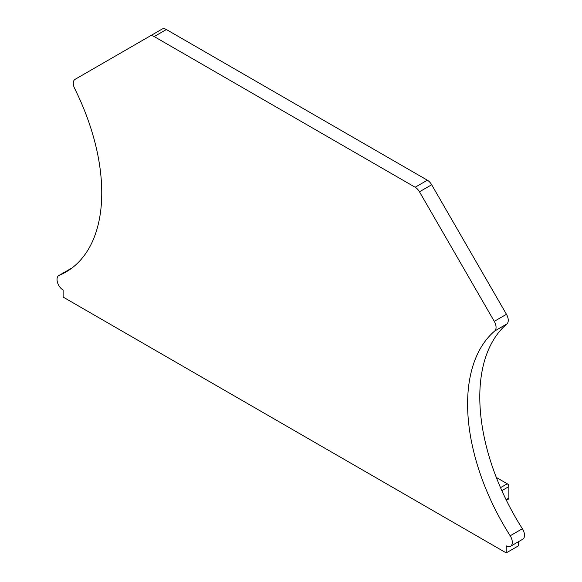 <?xml version="1.0" encoding="UTF-8"?>
<svg xmlns="http://www.w3.org/2000/svg" width="582" height="582" viewBox="0 0 582 582"><rect width="100%" height="100%" fill="white"/><g stroke="black" fill="none" stroke-linecap="round" stroke-linejoin="round"><path stroke-width="0.87" d="M496.679 478.375L497.297 478.018L508.879 484.711L508.879 486.588A2.299 1.324 -120 0 0 507.257 483.773L508.879 484.711M501.844 490.648L508.879 486.588L508.879 498.09A2.299 1.324 -120 0 1 508.406 499.138L506.391 500.302M497.297 478.018A2.299 1.324 -120 0 0 496.453 477.807M58.818 275.533A8.621 4.976 60 0 1 59.153 275.366A173.043 99.908 60 0 0 65.912 272.034A173.043 99.908 60 0 0 74.641 88.471A8.621 4.976 60 0 1 75.078 79.327L149.872 36.142A8.621 4.976 60 0 1 154.186 36.571L415.162 187.244A8.621 4.976 60 0 1 419.469 191.791L494.271 321.344A8.621 4.976 60 0 1 494.707 330.998A173.043 99.908 60 0 0 510.196 535.775A8.621 4.976 60 0 1 510.53 546.287A8.621 4.976 60 0 1 506.216 545.858L506.216 552.9L63.125 297.082L63.125 290.04A8.621 4.976 60 0 1 57.494 282.445A8.621 4.976 60 0 1 58.818 275.533L71.011 268.491A8.621 4.976 60 0 1 71.346 268.324A173.043 99.908 60 0 0 71.797 268.135M149.872 36.142L162.065 29.1A8.621 4.976 60 0 1 166.379 29.529L427.355 180.202A8.621 4.976 60 0 1 431.669 184.756L506.464 314.302A8.621 4.976 60 0 1 506.9 323.956A173.043 99.908 60 0 0 522.389 528.732A8.621 4.976 60 0 1 522.723 539.245L510.53 546.287M518.417 541.733L518.417 545.858L506.216 552.9M500.527 487.658L507.257 483.773M506.093 499.698L508.879 498.09M494.271 321.344L506.464 314.302M494.707 330.998L506.9 323.956M510.196 535.775L522.389 528.732M59.153 275.366L71.346 268.324M415.162 187.244L427.355 180.202M419.469 191.791L431.669 184.756M166.379 29.529L154.186 36.571"/></g></svg>
